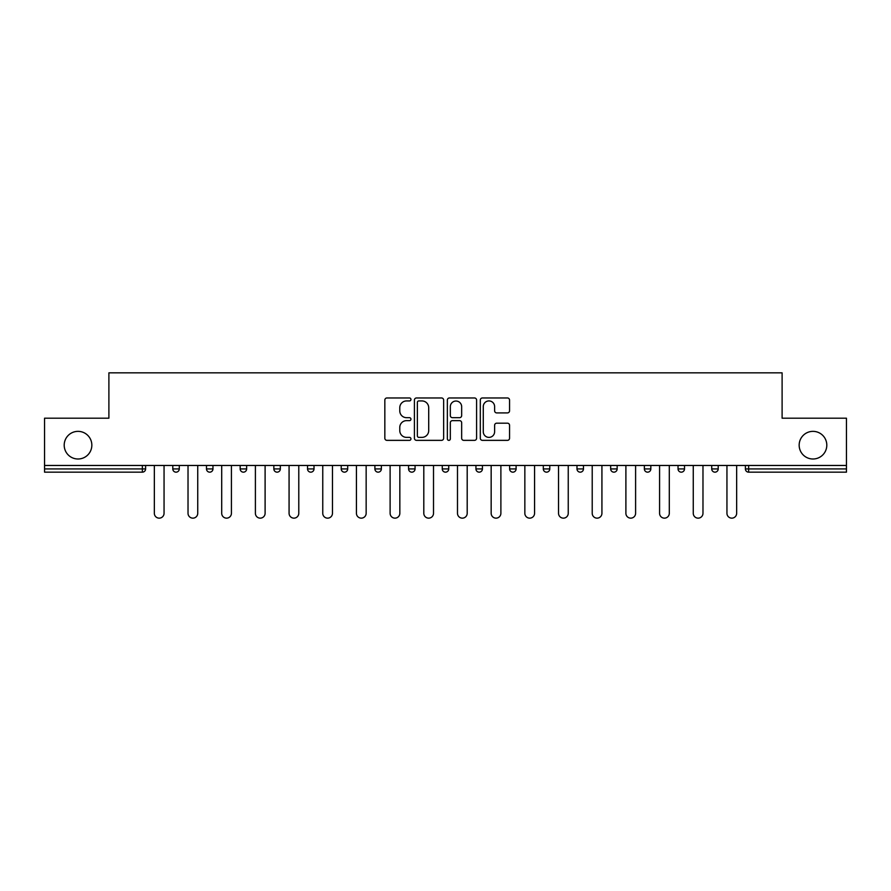 <?xml version="1.0" encoding="UTF-8"?>
<svg xmlns="http://www.w3.org/2000/svg" width="891" height="891" viewBox="0 0 891 891"><rect width="100%" height="100%" fill="white"/><g stroke="black" fill="none" stroke-linecap="round" stroke-linejoin="round"><path stroke-width="1.34" d="M91.84 445.177A13.822 13.822 0 0 1 78.018 458.999A13.822 13.822 0 0 1 64.197 445.177A13.822 13.822 0 0 1 78.018 431.355A13.822 13.822 0 0 1 91.84 445.177M826.803 445.177A13.822 13.822 0 0 1 812.982 458.999A13.822 13.822 0 0 1 799.16 445.177A13.822 13.822 0 0 1 812.982 431.355A13.822 13.822 0 0 1 826.803 445.177M410.951 399.446A1.481 1.481 0 0 0 409.47 397.965L386.95 397.965A2.116 2.116 0 0 0 384.834 400.081L384.834 438.227A2.116 2.116 0 0 0 386.95 440.354L409.47 440.354A1.481 1.481 0 0 0 410.951 438.873A1.481 1.481 0 0 0 409.47 437.381L406.552 437.381A6.783 6.783 0 0 1 399.781 430.598L399.781 427.424A6.783 6.783 0 0 1 406.552 420.641L409.47 420.641A1.481 1.481 0 0 0 410.951 419.16A1.481 1.481 0 0 0 409.47 417.679L406.552 417.679A6.783 6.783 0 0 1 399.781 410.896L399.781 407.71A6.783 6.783 0 0 1 406.552 400.928L409.47 400.928A1.481 1.481 0 0 0 410.951 399.446M507.436 412.912A2.116 2.116 0 0 0 509.552 410.784L509.552 400.081A2.116 2.116 0 0 0 507.436 397.965L482.432 397.965A2.116 2.116 0 0 0 480.305 400.081L480.305 438.227A2.116 2.116 0 0 0 482.432 440.354L507.436 440.354A2.116 2.116 0 0 0 509.552 438.227L509.552 425.308A2.116 2.116 0 0 0 507.436 423.18L496.733 423.18A2.116 2.116 0 0 0 494.616 425.308L494.616 431.712A5.669 5.669 0 0 1 488.947 437.381A5.669 5.669 0 0 1 483.278 431.712L483.278 406.597A5.669 5.669 0 0 1 488.947 400.928A5.669 5.669 0 0 1 494.616 406.597L494.616 410.784A2.116 2.116 0 0 0 496.733 412.912L507.436 412.912M44.55 465.47L44.55 418.191L108.891 418.191L108.891 372.85L782.109 372.85L782.109 418.191L846.45 418.191L846.45 465.47L44.55 465.47L44.55 468.922L142.36 468.922L142.36 465.47M443.64 400.081A2.116 2.116 0 0 0 441.524 397.965L416.52 397.965A2.116 2.116 0 0 0 414.404 400.081L414.404 438.227A2.116 2.116 0 0 0 416.52 440.354L441.524 440.354A2.116 2.116 0 0 0 443.64 438.227L443.64 400.081M449.476 397.965L474.48 397.965A2.116 2.116 0 0 1 476.596 400.081L476.596 438.227A2.116 2.116 0 0 1 474.48 440.354L463.777 440.354A2.116 2.116 0 0 1 461.661 438.227L461.661 422.757A2.116 2.116 0 0 0 459.544 420.641L452.439 420.641A2.116 2.116 0 0 0 450.323 422.757L450.323 438.873A1.481 1.481 0 0 1 448.841 440.354A1.481 1.481 0 0 1 447.36 438.873L447.36 400.081A2.116 2.116 0 0 1 449.476 397.965M142.36 472.163A3.241 3.241 0 0 0 145.601 468.922L142.36 468.922L142.36 472.163A3.241 3.241 0 0 0 145.601 468.922L145.601 465.47L145.601 468.922A3.241 3.241 0 0 1 142.36 472.163L44.55 472.163L44.55 468.922M846.45 465.47L846.45 472.163L748.64 472.163A3.241 3.241 0 0 1 745.399 468.922L745.399 465.47M172.798 465.47L172.798 468.922L172.798 465.47M176.039 472.163A3.241 3.241 0 0 1 172.798 468.922A3.241 3.241 0 0 0 176.039 472.163A3.241 3.241 0 0 0 179.28 468.922L179.28 465.47L179.28 468.922A3.241 3.241 0 0 1 176.039 472.163A3.241 3.241 0 0 1 172.798 468.922L179.28 468.922A3.241 3.241 0 0 1 176.039 472.163M206.489 465.47L206.489 468.922L206.489 465.47M212.96 465.47L212.96 468.922L212.96 465.47M240.169 468.922A3.241 3.241 0 0 0 243.41 472.163A3.241 3.241 0 0 0 246.64 468.922A3.241 3.241 0 0 1 243.41 472.163A3.241 3.241 0 0 0 246.64 468.922L246.64 465.47L246.64 468.922L240.169 468.922A3.241 3.241 0 0 0 243.41 472.163A3.241 3.241 0 0 1 240.169 468.922L240.169 465.47M280.331 465.47L280.331 468.922L273.849 468.922A3.241 3.241 0 0 0 277.09 472.163A3.241 3.241 0 0 1 273.849 468.922L273.849 465.47M307.529 465.47L307.529 468.922L307.529 465.47M314.011 465.47L314.011 468.922L314.011 465.47M341.22 465.47L341.22 468.922L341.22 465.47M347.69 465.47L347.69 468.922L347.69 465.47M374.899 465.47L374.899 468.922L374.899 465.47M381.37 465.47L381.37 468.922L381.37 465.47M408.579 465.47L408.579 468.922L408.579 465.47M415.061 465.47L415.061 468.922A3.241 3.241 0 0 1 411.82 472.163A3.241 3.241 0 0 1 408.579 468.922L415.061 468.922A3.241 3.241 0 0 1 411.82 472.163M442.259 465.47L442.259 468.922L442.259 465.47M448.741 465.47L448.741 468.922L448.741 465.47M475.939 465.47L475.939 468.922L475.939 465.47M482.421 465.47L482.421 468.922L482.421 465.47M509.63 465.47L509.63 468.922L509.63 465.47M516.101 465.47L516.101 468.922A3.241 3.241 0 0 1 512.86 472.163A3.241 3.241 0 0 1 509.63 468.922A3.241 3.241 0 0 0 512.86 472.163A3.241 3.241 0 0 0 516.101 468.922A3.241 3.241 0 0 1 512.86 472.163A3.241 3.241 0 0 1 509.63 468.922L516.101 468.922M546.551 472.163A3.241 3.241 0 0 0 549.78 468.922L549.78 465.47L549.78 468.922A3.241 3.241 0 0 1 546.551 472.163A3.241 3.241 0 0 1 543.31 468.922L543.31 465.47M576.989 465.47L576.989 468.922L576.989 465.47M583.471 465.47L583.471 468.922A3.241 3.241 0 0 1 580.23 472.163A3.241 3.241 0 0 1 576.989 468.922A3.241 3.241 0 0 0 580.23 472.163A3.241 3.241 0 0 1 576.989 468.922L583.471 468.922A3.241 3.241 0 0 1 580.23 472.163M617.151 465.47L617.151 468.922A3.241 3.241 0 0 1 613.91 472.163A3.241 3.241 0 0 1 610.669 468.922L610.669 465.47M650.831 465.47L650.831 468.922A3.241 3.241 0 0 1 647.59 472.163A3.241 3.241 0 0 1 644.36 468.922L644.36 465.47M684.511 465.47L684.511 468.922A3.241 3.241 0 0 1 681.281 472.163A3.241 3.241 0 0 1 678.04 468.922L678.04 465.47M718.202 465.47L718.202 468.922A3.241 3.241 0 0 1 714.961 472.163A3.241 3.241 0 0 1 711.72 468.922L711.72 465.47M209.719 472.163A3.241 3.241 0 0 1 206.489 468.922A3.241 3.241 0 0 0 209.719 472.163A3.241 3.241 0 0 0 212.96 468.922A3.241 3.241 0 0 1 209.719 472.163A3.241 3.241 0 0 1 206.489 468.922L212.96 468.922A3.241 3.241 0 0 1 209.719 472.163M280.331 468.922A3.241 3.241 0 0 1 277.09 472.163A3.241 3.241 0 0 0 280.331 468.922A3.241 3.241 0 0 1 277.09 472.163A3.241 3.241 0 0 1 273.849 468.922M310.77 472.163A3.241 3.241 0 0 1 307.529 468.922A3.241 3.241 0 0 0 310.77 472.163A3.241 3.241 0 0 0 314.011 468.922A3.241 3.241 0 0 1 310.77 472.163A3.241 3.241 0 0 1 307.529 468.922L314.011 468.922A3.241 3.241 0 0 1 310.77 472.163M344.449 472.163A3.241 3.241 0 0 1 341.22 468.922A3.241 3.241 0 0 0 344.449 472.163A3.241 3.241 0 0 0 347.69 468.922A3.241 3.241 0 0 1 344.449 472.163A3.241 3.241 0 0 1 341.22 468.922L347.69 468.922M378.14 472.163A3.241 3.241 0 0 1 374.899 468.922A3.241 3.241 0 0 0 378.14 472.163A3.241 3.241 0 0 0 381.37 468.922A3.241 3.241 0 0 1 378.14 472.163A3.241 3.241 0 0 1 374.899 468.922L381.37 468.922M445.5 472.163A3.241 3.241 0 0 1 442.259 468.922L448.741 468.922A3.241 3.241 0 0 1 445.5 472.163A3.241 3.241 0 0 0 448.741 468.922M479.18 472.163A3.241 3.241 0 0 1 475.939 468.922A3.241 3.241 0 0 0 479.18 472.163A3.241 3.241 0 0 0 482.421 468.922A3.241 3.241 0 0 1 479.18 472.163A3.241 3.241 0 0 1 475.939 468.922L482.421 468.922A3.241 3.241 0 0 1 479.18 472.163M418.848 400.928A1.481 1.481 0 0 0 417.367 402.42L417.367 435.899A1.481 1.481 0 0 0 418.848 437.381L421.922 437.381A6.783 6.783 0 0 0 428.705 430.598L428.705 407.71A6.783 6.783 0 0 0 421.922 400.928L418.848 400.928M461.661 406.708A5.669 5.669 0 0 0 455.992 401.039A5.669 5.669 0 0 0 450.323 406.708L450.323 415.551A2.116 2.116 0 0 0 452.439 417.679L459.544 417.679A2.116 2.116 0 0 0 461.661 415.551L461.661 406.708M154.343 513.294L154.343 465.47L154.343 513.294A4.856 4.856 0 0 0 159.199 518.15A4.856 4.856 0 0 0 164.055 513.294L164.055 465.47M188.023 513.294L188.023 465.47L188.023 513.294A4.856 4.856 0 0 0 192.879 518.15A4.856 4.856 0 0 0 197.735 513.294L197.735 465.47M221.703 513.294L221.703 465.47L221.703 513.294A4.856 4.856 0 0 0 226.559 518.15A4.856 4.856 0 0 0 231.426 513.294L231.426 465.47M255.394 513.294L255.394 465.47L255.394 513.294A4.856 4.856 0 0 0 260.25 518.15A4.856 4.856 0 0 0 265.106 513.294L265.106 465.47M289.074 513.294L289.074 465.47L289.074 513.294A4.856 4.856 0 0 0 293.93 518.15A4.856 4.856 0 0 0 298.786 513.294L298.786 465.47M322.754 513.294L322.754 465.47L322.754 513.294A4.856 4.856 0 0 0 327.61 518.15A4.856 4.856 0 0 0 332.466 513.294L332.466 465.47M356.433 513.294L356.433 465.47L356.433 513.294A4.856 4.856 0 0 0 361.289 518.15A4.856 4.856 0 0 0 366.156 513.294L366.156 465.47M390.113 513.294L390.113 465.47L390.113 513.294A4.856 4.856 0 0 0 394.98 518.15A4.856 4.856 0 0 0 399.836 513.294L399.836 465.47M423.804 513.294L423.804 465.47L423.804 513.294A4.856 4.856 0 0 0 428.66 518.15A4.856 4.856 0 0 0 433.516 513.294L433.516 465.47M457.484 513.294L457.484 465.47L457.484 513.294A4.856 4.856 0 0 0 462.34 518.15A4.856 4.856 0 0 0 467.196 513.294L467.196 465.47M491.164 513.294L491.164 465.47L491.164 513.294A4.856 4.856 0 0 0 496.02 518.15A4.856 4.856 0 0 0 500.887 513.294L500.887 465.47M524.844 513.294L524.844 465.47L524.844 513.294A4.856 4.856 0 0 0 529.711 518.15A4.856 4.856 0 0 0 534.567 513.294L534.567 465.47M558.534 513.294L558.534 465.47L558.534 513.294A4.856 4.856 0 0 0 563.39 518.15A4.856 4.856 0 0 0 568.246 513.294L568.246 465.47M592.214 513.294L592.214 465.47L592.214 513.294A4.856 4.856 0 0 0 597.07 518.15A4.856 4.856 0 0 0 601.926 513.294L601.926 465.47M625.894 513.294L625.894 465.47L625.894 513.294A4.856 4.856 0 0 0 630.75 518.15A4.856 4.856 0 0 0 635.606 513.294L635.606 465.47M659.574 513.294L659.574 465.47L659.574 513.294A4.856 4.856 0 0 0 664.441 518.15A4.856 4.856 0 0 0 669.297 513.294L669.297 465.47M693.265 513.294L693.265 465.47L693.265 513.294A4.856 4.856 0 0 0 698.121 518.15A4.856 4.856 0 0 0 702.977 513.294L702.977 465.47M726.945 513.294L726.945 465.47L726.945 513.294A4.856 4.856 0 0 0 731.801 518.15A4.856 4.856 0 0 0 736.657 513.294L736.657 465.47M748.64 465.47L748.64 468.922L846.45 468.922M745.399 468.922L748.64 468.922L748.64 472.163M549.78 468.922L543.31 468.922M613.91 472.163A3.241 3.241 0 0 0 617.151 468.922L610.669 468.922M647.59 472.163A3.241 3.241 0 0 0 650.831 468.922L644.36 468.922M681.281 472.163A3.241 3.241 0 0 0 684.511 468.922L678.04 468.922M714.961 472.163A3.241 3.241 0 0 0 718.202 468.922L711.72 468.922"/></g></svg>
